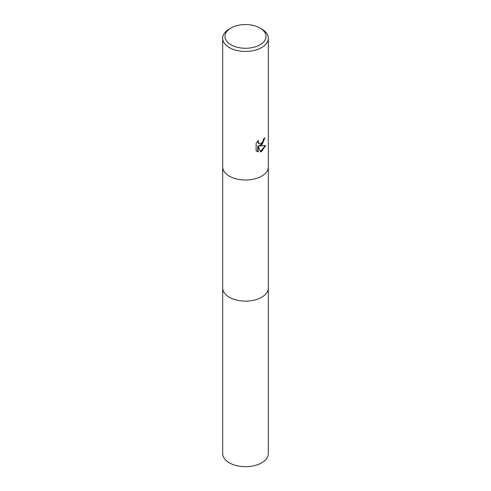 <?xml version="1.0" encoding="UTF-8"?>
<svg xmlns="http://www.w3.org/2000/svg" width="491" height="491" viewBox="0 0 491 491"><rect width="100%" height="100%" fill="white"/><g stroke="black" fill="none" stroke-linecap="round" stroke-linejoin="round"><path stroke-width="0.74" d="M260.021 28.024L261.635 28.957A22.819 13.177 180 0 1 268.319 38.273L268.319 166.842A22.819 13.177 180 0 1 266.846 171.5A22.819 13.177 180 0 1 261.635 176.159A22.819 13.171 180 0 1 224.154 171.5L224.154 171.5A22.819 13.177 180 0 1 222.681 166.842L222.681 38.273A22.819 13.177 180 0 1 229.365 28.957L230.979 28.024A20.536 11.858 180 0 1 260.021 28.024A20.536 11.858 180 0 1 260.021 44.791A20.536 11.858 180 0 1 230.979 44.791A20.536 11.858 180 0 1 230.979 28.024L229.365 28.957M268.319 287.744A22.819 13.177 180 0 1 268.319 287.953A22.819 13.171 180 0 1 261.635 297.27A22.819 13.171 180 0 1 236.766 300.124A22.819 13.171 180 0 1 222.681 287.953A22.819 13.177 180 0 1 222.681 287.744M266.846 171.5L266.846 171.5A22.819 13.171 180 0 1 261.635 176.159A22.819 13.177 180 0 1 224.154 171.5L224.154 171.5M261.635 145.097L259.451 145.925L265.705 145.52L261.635 151.443L260.561 151.891L258.198 145.987L258.198 151.946L256.112 150.719L256.112 143.372L258.512 140.395L258.186 141.856L259.076 143.599L261.635 143.126L263.286 140.494L263.526 138.965A22.819 13.177 0 0 0 264.913 137.811L261.635 145.097M268.319 38.273A22.819 13.177 180 0 1 261.635 47.59A22.819 13.177 180 0 1 236.766 50.444A22.819 13.177 180 0 1 222.681 38.273M264.477 138.204L262.808 143.182L259.045 145.686L259.451 145.925M260.439 151.566L265.165 145.655M256.891 151.369L257.787 151.707L257.787 145.747L258.198 145.987M257.787 151.707L258.198 151.946M258.88 143.47L258.014 142.666L257.818 141.113M222.681 287.953A22.819 13.177 180 0 0 229.365 297.27A22.819 13.177 180 0 0 254.234 300.124A22.819 13.177 180 0 0 268.319 287.953L268.319 453.531A22.819 13.177 180 0 1 254.234 465.701A22.819 13.177 180 0 1 229.365 462.841A22.819 13.177 180 0 1 222.681 453.531L222.681 167.05M259.076 143.599L258.665 143.366M268.319 287.953L268.319 167.05"/></g></svg>
